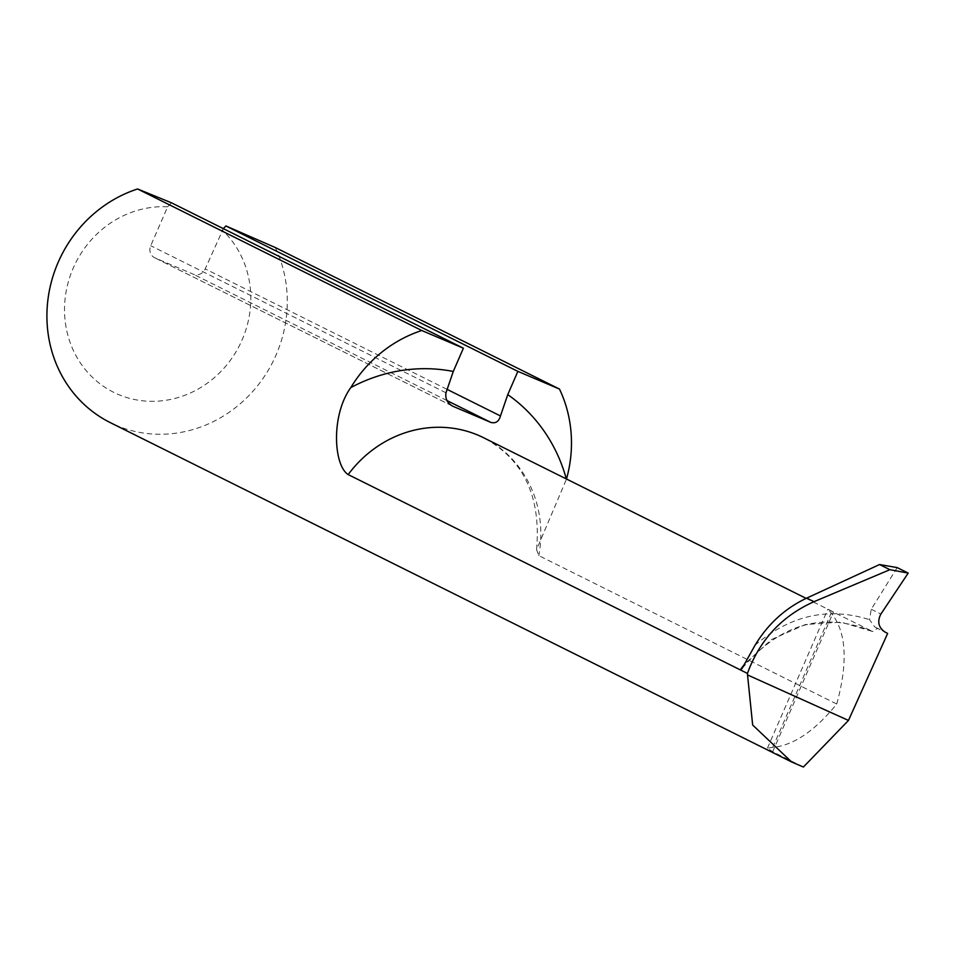 <?xml version="1.0" encoding="UTF-8"?>
<svg xmlns="http://www.w3.org/2000/svg" width="956" height="956" viewBox="0 0 956 956"><rect width="100%" height="100%" fill="white"/><g stroke="black" fill="none" stroke-linecap="round" stroke-linejoin="round"><path stroke-width="0.72" stroke-dasharray="4.78 3.58" d="M803.399 767.035L772.687 751.739L767.417 748.201L772.771 747.365C793.456 745.453 814.787 731.005 836.763 704.022L538.837 555.639L536.555 549.652L566.418 479.291A165.699 154.059 116.5 0 0 566.322 478.932M836.763 704.022C848.211 662.09 846.359 631.749 831.194 613.011L827.788 609.354L872.708 631.534L840.993 622.141L805.382 624.519L771.576 639.48L744.82 663.858M887.634 633.446L877.453 628.367L872.708 631.534C823.63 611.183 780.06 623.527 741.999 668.567M897.182 567.601L871.239 609.259L869.518 619.667L874.668 626.861L877.453 628.367M275.28 247.52A127.303 118.365 -63.5 0 1 250.329 394.099A127.303 118.365 -63.5 0 1 110.346 422.648M171.411 202.78L167.659 206.795L150.725 245.728A9.548 8.879 116.5 0 0 154.645 257.75A9.548 8.879 116.5 0 0 155.087 257.965L193.22 274.169A9.548 8.879 -63.5 0 0 205.205 268.899L223.346 228.651M167.659 206.795A98.659 91.728 116.5 0 0 66.323 328.577A98.659 91.728 116.5 0 0 202.469 386.463A98.659 91.728 116.5 0 0 222.127 229.966M772.687 751.739L833.453 611.983M755.025 645.276C790.194 615.222 828.362 606.69 869.518 619.667M445.986 392.785L150.725 245.728M451.782 405.726L155.087 257.965M447.014 400.576L193.22 274.169M446.918 389.283L205.205 268.899M536.543 549.652C541.216 496.654 523.577 459.358 483.64 437.752A114.78 106.713 -63.5 0 1 538.837 555.639M772.771 747.365L831.194 613.011M874.668 626.861L884.73 631.868M871.239 609.259L880.882 614.063M452.284 405.989L154.645 257.75M832.58 611.541L806.147 598.384M767.417 748.201L827.788 609.354"/><path stroke-width="1.43" d="M848.474 720.43L747.532 674.936L747.425 673.418C759.697 639.958 781.889 616.058 813.974 601.694L889.905 569.692L908.2 573.086L880.882 614.063C877.118 621.4 878.409 627.327 884.73 631.868L887.634 633.446L848.474 720.43L803.399 767.035L791.616 761.956L110.346 422.648A127.303 118.365 -63.5 0 1 47.8 300.71A127.303 118.365 -63.5 0 1 137.58 188.965L421.775 330.513L463.385 348.211L453.275 371.466A165.699 154.059 116.5 0 0 350.78 387.61C330.764 415.346 333.644 465.464 348.175 474.57A114.78 106.713 -63.5 0 1 483.64 437.752L806.147 598.384M747.425 673.418L740.267 669.857L741.999 668.567L755.025 645.276C767.931 624.005 785.163 608.267 806.756 598.098L879.556 564.542L897.182 567.601L908.2 573.086M566.322 478.932A165.699 154.059 116.5 0 0 507.755 394.625L517.865 371.37L559.475 389.068A127.303 118.365 -63.5 0 1 566.49 479.016M744.82 663.858L740.267 669.857L348.175 474.57M350.78 387.61A127.303 118.365 -63.5 0 1 421.775 330.513M559.475 389.068L275.28 247.52L225.879 225.951L517.865 371.37M747.532 674.936L752.659 725.007L791.616 761.956M463.385 348.211L171.411 202.78L137.58 188.965M507.755 394.625L500.466 415.956C498.889 421.5 495.698 423.663 490.894 422.433L452.762 406.216C447.312 403.097 445.054 398.616 445.986 392.785L453.275 371.466M223.346 228.651L225.879 225.951M889.905 569.692L879.556 564.542M490.894 422.433L447.014 400.576M500.466 415.956L446.918 389.283M813.974 601.694L806.756 598.098"/></g></svg>
